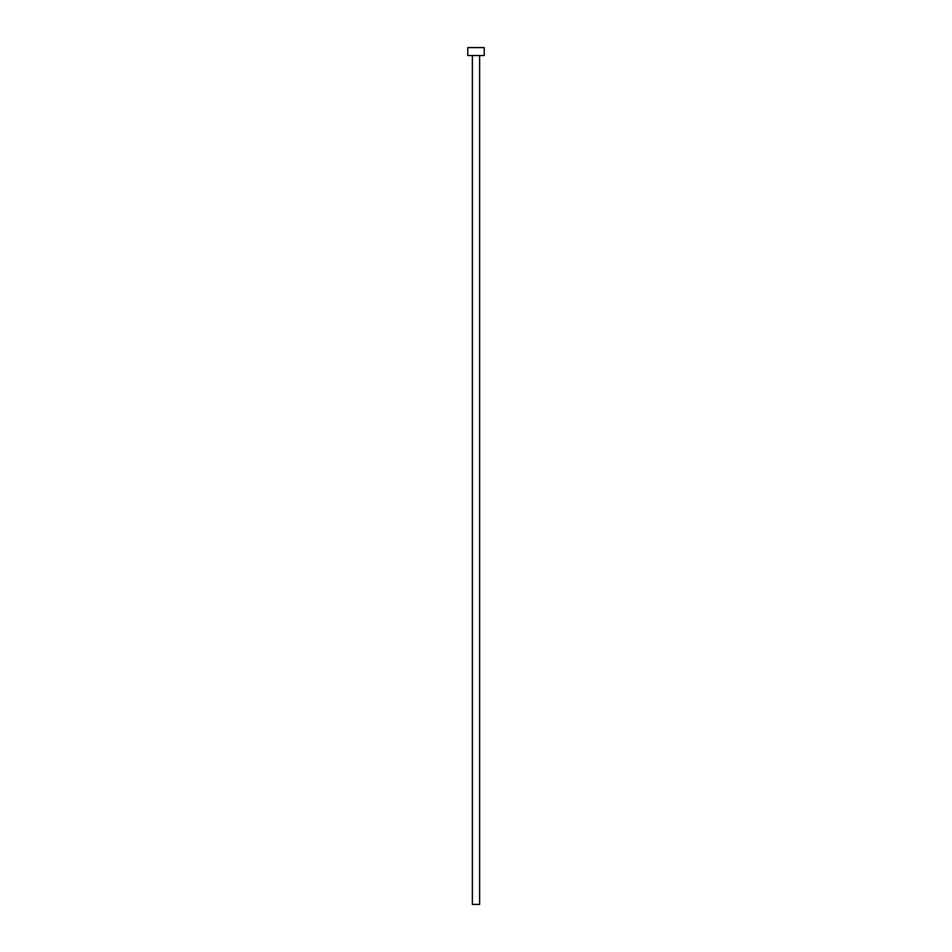 <?xml version="1.0" encoding="UTF-8"?>
<svg xmlns="http://www.w3.org/2000/svg" width="952" height="952" viewBox="0 0 952 952"><rect width="100%" height="100%" fill="white"/><g stroke="black" fill="none" stroke-linecap="round" stroke-linejoin="round"><path stroke-width="1.43" d="M479.63 55.513L479.63 904.4L472.37 904.4L472.37 55.513M484.235 55.513L467.765 55.513L467.765 47.6L484.235 47.6L484.235 55.513"/></g></svg>
